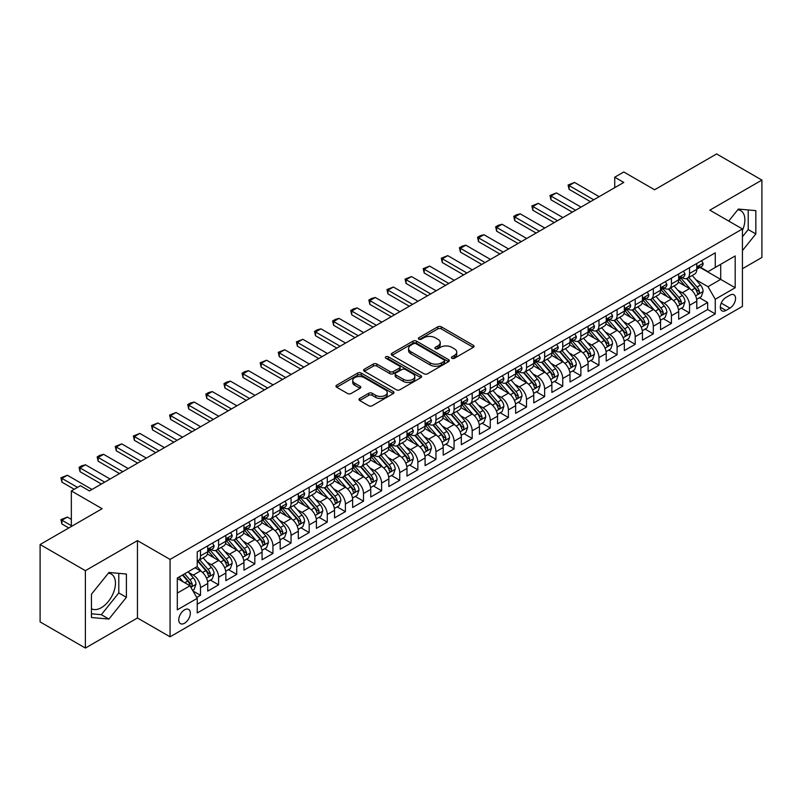 <?xml version="1.0" encoding="UTF-8"?>
<svg xmlns="http://www.w3.org/2000/svg" width="802" height="802" viewBox="0 0 802 802"><rect width="100%" height="100%" fill="white"/><g stroke="black" fill="none" stroke-linecap="round" stroke-linejoin="round"><path stroke-width="1.2" d="M451.947 358.263A1.764 1.013 0 0 0 454.433 358.263L473.33 347.356A2.516 1.454 0 0 0 474.062 346.324A2.516 1.454 0 0 0 473.33 345.301L441.321 326.825A2.516 1.454 0 0 0 437.772 326.825L418.875 337.732A1.764 1.013 0 0 0 418.363 338.444A1.764 1.013 0 0 0 418.875 339.166A1.764 1.013 0 0 0 421.371 339.166L423.817 337.752A8.05 4.642 0 0 1 435.195 337.752L437.862 339.296A8.05 4.642 0 0 1 440.218 342.584A8.05 4.642 0 0 1 437.862 345.862L435.416 347.276A1.764 1.013 0 0 0 434.895 347.998A1.764 1.013 0 0 0 435.416 348.71A1.764 1.013 0 0 0 437.902 348.71L440.348 347.306A8.05 4.642 0 0 1 451.726 347.306L454.393 348.84A8.05 4.642 0 0 1 456.749 352.128A8.05 4.642 0 0 1 454.393 355.406L451.947 356.82A1.764 1.013 0 0 0 451.436 357.542A1.764 1.013 0 0 0 451.947 358.263L451.947 356.82M91.448 608.748A19.98 11.539 120 0 0 101.323 607.695A19.98 11.539 120 0 0 114.375 590.082A19.98 11.539 120 0 0 111.308 574.072A19.98 11.539 120 0 0 108.36 573.169M184.55 623.224A8.2 4.732 120 0 0 189.904 615.996A8.2 4.732 120 0 0 188.65 609.43A8.2 4.732 120 0 0 184.55 609.831A8.2 4.732 120 0 0 179.197 617.059A8.2 4.732 120 0 0 180.45 623.625A8.2 4.732 120 0 0 184.55 623.224M737.79 209.773A19.98 11.539 -60 0 1 740.737 210.675A19.98 11.539 -60 0 1 742.431 230.415M359.717 398.474A2.516 1.454 0 0 0 358.985 399.496A2.516 1.454 0 0 0 359.717 400.519L368.699 405.712A2.516 1.454 0 0 0 372.258 405.712L393.231 393.592A2.516 1.454 0 0 0 393.972 392.569A2.516 1.454 0 0 0 393.231 391.546L361.231 373.07A2.516 1.454 0 0 0 357.672 373.07L336.7 385.181A2.516 1.454 0 0 0 335.958 386.203A2.516 1.454 0 0 0 336.7 387.236L347.537 393.491A2.516 1.454 0 0 0 351.096 393.491L360.078 388.308A2.516 1.454 0 0 0 360.81 387.286A2.516 1.454 0 0 0 360.078 386.253L354.695 383.155A6.727 3.88 0 0 1 352.73 380.409A6.727 3.88 0 0 1 356.88 376.82A6.727 3.88 0 0 1 364.208 377.662L385.281 389.822A6.727 3.88 0 0 1 387.246 392.569A6.727 3.88 0 0 1 383.095 396.158A6.727 3.88 0 0 1 375.767 395.316L372.258 393.291A2.516 1.454 0 0 0 368.699 393.291L359.717 398.474L359.717 400.519M742.431 268.71L761.9 257.472L761.9 180.089L716.617 153.944L654.582 189.763L623.786 171.979L614.733 177.212L623.786 182.435L89.453 490.934L80.4 485.701L71.348 490.934L71.348 526.493M85.383 570.673L85.383 648.056L137.453 617.991L137.453 540.608L85.383 570.673L40.1 544.528L102.135 508.709L71.348 490.934M137.453 540.608L170.064 559.425L742.431 228.971L742.431 306.364L170.064 636.818L170.064 559.425M761.9 180.089L709.83 210.154L742.431 228.971M423.987 373.782A2.516 1.454 0 0 0 427.546 373.782L448.529 361.672A2.516 1.454 0 0 0 449.26 360.649A2.516 1.454 0 0 0 448.529 359.617L416.519 341.141A2.516 1.454 0 0 0 412.97 341.141L391.988 353.251A2.516 1.454 0 0 0 391.256 354.283A2.516 1.454 0 0 0 391.988 355.306L423.987 373.782M386.554 358.644A1.764 1.013 0 0 1 388.348 358.885L388.348 356.8L420.88 375.577A2.516 1.454 0 0 1 421.611 376.609A2.516 1.454 0 0 1 420.88 377.632L399.897 389.742A2.516 1.454 0 0 1 396.348 389.742L364.339 371.266L373.321 366.123L373.321 364.038L364.339 369.221A2.516 1.454 0 0 0 363.607 370.243A2.516 1.454 0 0 0 364.339 371.266L364.339 369.221M373.321 366.123A2.516 1.454 0 0 1 376.88 366.123L376.88 364.038A2.516 1.454 0 0 0 373.321 364.038M376.88 364.038L389.852 371.526A2.516 1.454 0 0 0 393.411 371.526L399.366 368.088A2.516 1.454 0 0 0 400.108 367.065A2.516 1.454 0 0 0 399.366 366.033L385.852 358.233A1.764 1.013 0 0 1 385.341 357.512A1.764 1.013 0 0 1 386.424 356.579A1.764 1.013 0 0 1 388.348 356.8M85.383 648.056L40.1 621.911L40.1 544.528M196.731 597.47L200.49 595.295L192.971 590.964M188.701 572.488L193.242 575.114A10.246 5.915 60 0 1 200.49 587.666L207.738 583.485L207.738 591.114L218.605 584.838L210.365 580.087M206.806 562.032L211.357 564.658A10.246 5.915 60 0 1 218.605 577.209L225.843 573.029L225.843 580.658L236.72 574.382L228.47 569.631M224.921 551.576L229.472 554.202A10.246 5.915 60 0 1 236.72 566.753L243.958 562.563L243.958 570.202L254.825 563.926L246.585 559.164M243.036 541.119L247.587 543.746A10.246 5.915 60 0 1 254.825 556.297L262.074 552.107L262.074 559.746L272.941 553.47L264.7 548.708M261.151 530.663L265.693 533.29A10.246 5.915 60 0 1 272.941 545.831L280.189 541.651L280.189 549.29L291.056 543.014L282.815 538.252M279.266 520.207L283.808 522.834A10.246 5.915 60 0 1 291.056 535.375L298.304 531.195L298.304 538.834L309.171 532.558L300.93 527.796M297.372 509.741L301.923 512.368A10.246 5.915 60 0 1 309.171 524.919L316.409 520.739L316.409 528.368L327.276 522.102L319.036 517.34M315.487 499.285L320.038 501.912A10.246 5.915 60 0 1 327.276 514.463L334.524 510.283L334.524 517.912L345.391 511.636L337.151 506.884M333.602 488.829L338.143 491.456A10.246 5.915 60 0 1 345.391 504.007L352.639 499.826L352.639 507.455L363.507 501.18L355.266 496.428M351.717 478.373L356.258 481A10.246 5.915 60 0 1 363.507 493.551L370.755 489.36L370.755 496.999L381.622 490.724L373.381 485.962M369.822 467.917L374.374 470.543A10.246 5.915 60 0 1 381.622 483.095L388.86 478.904L388.86 486.543L399.737 480.268L391.486 475.506M387.937 457.461L392.489 460.087A10.246 5.915 60 0 1 399.737 472.629L406.975 468.448L406.975 476.087L417.842 469.812L409.601 465.05M406.053 447.005L410.604 449.631A10.246 5.915 60 0 1 417.842 462.173L425.09 457.992L425.09 465.631L435.957 459.356L427.717 454.594M424.168 436.549L428.709 439.165A10.246 5.915 60 0 1 435.957 451.716L443.205 447.536L443.205 455.165L454.072 448.899L445.832 444.138M442.283 426.083L446.824 428.709A10.246 5.915 60 0 1 454.072 441.26L461.32 437.08L461.32 444.709L472.188 438.433L463.947 433.681M460.388 415.626L464.939 418.253A10.246 5.915 60 0 1 472.188 430.804L479.426 426.624L479.426 434.253L490.293 427.977L482.052 423.225M478.503 405.17L483.055 407.797A10.246 5.915 60 0 1 490.293 420.348L497.541 416.168L497.541 423.797L508.408 417.521L500.167 412.769M496.618 394.714L501.16 397.341A10.246 5.915 60 0 1 508.408 409.892L515.656 405.702L515.656 413.341L526.523 407.065L518.282 402.303M514.734 384.258L519.275 386.885A10.246 5.915 60 0 1 526.523 399.436L533.771 395.246L533.771 402.885L544.638 396.609L536.398 391.847M532.839 373.802L537.39 376.429A10.246 5.915 60 0 1 544.638 388.97L551.876 384.79L551.876 392.429L562.753 386.153L554.503 381.391M550.954 363.346L555.505 365.973A10.246 5.915 60 0 1 562.753 378.514L569.991 374.333L569.991 381.973L580.859 375.697L572.618 370.935M569.069 352.88L573.62 355.507A10.246 5.915 60 0 1 580.859 368.058L588.107 363.877L588.107 371.506L598.974 365.241L590.733 360.479M587.184 342.424L591.726 345.05A10.246 5.915 60 0 1 598.974 357.602L606.222 353.421L606.222 361.05L617.089 354.775L608.848 350.023M605.289 331.968L609.841 334.594A10.246 5.915 60 0 1 617.089 347.146L624.337 342.965L624.337 350.594L635.204 344.319L626.963 339.567M623.405 321.512L627.956 324.138A10.246 5.915 60 0 1 635.204 336.69L642.442 332.509L642.442 340.138L653.309 333.863L645.069 329.101M641.52 311.056L646.071 313.682A10.246 5.915 60 0 1 653.309 326.234L660.557 322.043L660.557 329.682L671.424 323.406L663.184 318.645M659.635 300.6L664.176 303.226A10.246 5.915 60 0 1 671.424 315.767L678.672 311.587L678.672 319.226L689.54 312.95L689.54 305.311A10.246 5.915 -120 0 0 682.291 292.77L677.75 290.144M681.299 308.189L689.54 312.95M207.738 583.485A10.246 5.915 -120 0 0 200.49 570.934L195.056 567.796M225.843 573.029A10.246 5.915 -120 0 0 218.605 560.478L207.397 554.012M243.958 562.563A10.246 5.915 -120 0 0 236.72 550.022L225.512 543.556M262.074 552.107A10.246 5.915 -120 0 0 254.825 539.566L243.628 533.089M280.189 541.651A10.246 5.915 -120 0 0 272.941 529.099L261.743 522.633M298.304 531.195A10.246 5.915 -120 0 0 291.056 518.643L279.858 512.177M316.409 520.739A10.246 5.915 -120 0 0 309.171 508.187L297.963 501.721M334.524 510.283A10.246 5.915 -120 0 0 327.276 497.731L316.078 491.265M352.639 499.826A10.246 5.915 -120 0 0 345.391 487.275L334.193 480.809M370.755 489.36A10.246 5.915 -120 0 0 363.507 476.819L352.309 470.353M388.86 478.904A10.246 5.915 -120 0 0 381.622 466.363L370.414 459.887M406.975 468.448A10.246 5.915 -120 0 0 399.737 455.897L388.529 449.431M425.09 457.992A10.246 5.915 -120 0 0 417.842 445.441L406.644 438.975M443.205 447.536A10.246 5.915 -120 0 0 435.957 434.985L424.759 428.519M461.32 437.08A10.246 5.915 -120 0 0 454.072 424.529L442.864 418.063M479.426 426.624A10.246 5.915 -120 0 0 472.188 414.073L460.98 407.606M497.541 416.168A10.246 5.915 -120 0 0 490.293 403.617L479.095 397.15M515.656 405.702A10.246 5.915 -120 0 0 508.408 393.16L497.21 386.694M533.771 395.246A10.246 5.915 -120 0 0 526.523 382.704L515.325 376.228M551.876 384.79A10.246 5.915 -120 0 0 544.638 372.238L533.43 365.772M569.991 374.333A10.246 5.915 -120 0 0 562.753 361.782L551.545 355.316M588.107 363.877A10.246 5.915 -120 0 0 580.859 351.326L569.661 344.86M606.222 353.421A10.246 5.915 -120 0 0 598.974 340.87L587.776 334.404M624.337 342.965A10.246 5.915 -120 0 0 617.089 330.414L605.881 323.948M642.442 332.509A10.246 5.915 -120 0 0 635.204 319.958L623.996 313.492M660.557 322.043A10.246 5.915 -120 0 0 653.309 309.502L642.111 303.036M678.672 311.587A10.246 5.915 -120 0 0 671.424 299.036L660.226 292.57M729.93 295.176L725.95 297.472A7.94 4.581 120 0 0 720.757 304.469A7.94 4.581 120 0 0 721.98 310.835A7.94 4.581 120 0 0 725.95 310.444L729.93 308.138A7.94 4.581 120 0 0 735.123 301.141A7.94 4.581 120 0 0 733.9 294.775A7.94 4.581 120 0 0 729.93 295.176M177.302 593.099L189.984 585.781L197.232 598.332L197.232 612.969L715.264 313.893L715.264 299.246L708.016 286.705L695.855 279.687M197.232 598.332L177.302 609.831L177.302 578.042L197.232 566.543L197.232 551.896L715.264 252.82L715.264 267.457L735.183 255.958L735.183 287.748L715.264 299.246M211.267 549.54L211.357 549.601A10.246 5.915 60 0 0 216.48 550.112L223.728 545.921A10.246 5.915 -120 0 0 225.843 541.23L225.843 535.375M229.372 539.084L229.472 539.144A10.246 5.915 60 0 0 234.595 539.646L241.843 535.465A10.246 5.915 -120 0 0 243.958 530.774L243.958 524.919M247.487 528.628L247.587 528.688A10.246 5.915 60 0 0 252.71 529.19L259.948 525.009A10.246 5.915 -120 0 0 262.074 520.318L262.074 514.463M265.602 518.172L265.693 518.232A10.246 5.915 60 0 0 270.815 518.734L278.063 514.553A10.246 5.915 -120 0 0 280.189 509.861L280.189 504.007M283.718 507.716L283.808 507.766A10.246 5.915 60 0 0 288.931 508.278L296.179 504.097A10.246 5.915 -120 0 0 298.304 499.405L298.304 493.551M301.823 497.26L301.923 497.31A10.246 5.915 60 0 0 307.046 497.821L314.294 493.641A10.246 5.915 -120 0 0 316.409 488.949L316.409 483.095M319.938 486.804L320.038 486.854A10.246 5.915 60 0 0 325.161 487.365L332.399 483.175A10.246 5.915 -120 0 0 334.524 478.493L334.524 472.629M338.053 476.348L338.143 476.398A10.246 5.915 60 0 0 343.276 476.909L350.514 472.719A10.246 5.915 -120 0 0 352.639 468.027L352.639 462.173M356.168 465.882L356.258 465.942A10.246 5.915 60 0 0 361.381 466.443L368.629 462.263A10.246 5.915 -120 0 0 370.755 457.571L370.755 451.716M374.283 455.426L374.374 455.486A10.246 5.915 60 0 0 379.496 455.987L386.744 451.807A10.246 5.915 -120 0 0 388.86 447.115L388.86 441.26M392.389 444.97L392.489 445.03A10.246 5.915 60 0 0 397.612 445.531L404.86 441.351A10.246 5.915 -120 0 0 406.975 436.659L406.975 430.804M410.504 434.514L410.604 434.564A10.246 5.915 60 0 0 415.727 435.075L422.965 430.895A10.246 5.915 -120 0 0 425.09 426.203L425.09 420.348M428.619 424.058L428.709 424.108A10.246 5.915 60 0 0 433.832 424.619L441.08 420.438A10.246 5.915 -120 0 0 443.205 415.747L443.205 409.892M446.734 413.601L446.824 413.652A10.246 5.915 60 0 0 451.947 414.163L459.195 409.982A10.246 5.915 -120 0 0 461.32 405.291L461.32 399.426M464.839 403.145L464.939 403.195A10.246 5.915 60 0 0 470.062 403.707L477.31 399.516A10.246 5.915 -120 0 0 479.426 394.835L479.426 388.97M482.954 392.679L483.055 392.739A10.246 5.915 60 0 0 488.177 393.251L495.415 389.06A10.246 5.915 -120 0 0 497.541 384.369L497.541 378.514M501.07 382.223L501.16 382.283A10.246 5.915 60 0 0 506.283 382.785L513.531 378.604A10.246 5.915 -120 0 0 515.656 373.912L515.656 368.058M519.185 371.767L519.275 371.827A10.246 5.915 60 0 0 524.398 372.328L531.646 368.148A10.246 5.915 -120 0 0 533.771 363.456L533.771 357.602M537.3 361.311L537.39 361.371A10.246 5.915 60 0 0 542.513 361.872L549.761 357.692A10.246 5.915 -120 0 0 551.876 353L551.876 347.146M555.405 350.855L555.505 350.905A10.246 5.915 60 0 0 560.628 351.416L567.876 347.236A10.246 5.915 -120 0 0 569.991 342.544L569.991 336.69M573.52 340.399L573.62 340.449A10.246 5.915 60 0 0 578.743 340.96L585.981 336.78A10.246 5.915 -120 0 0 588.107 332.088L588.107 326.234M591.635 329.943L591.726 329.993A10.246 5.915 60 0 0 596.848 330.504L604.096 326.314A10.246 5.915 -120 0 0 606.222 321.632L606.222 315.767M609.751 319.487L609.841 319.537A10.246 5.915 60 0 0 614.964 320.048L622.212 315.858A10.246 5.915 -120 0 0 624.337 311.166L624.337 305.311M627.856 309.021L627.956 309.081A10.246 5.915 60 0 0 633.079 309.582L640.327 305.402A10.246 5.915 -120 0 0 642.442 300.71L642.442 294.855M645.971 298.565L646.071 298.625A10.246 5.915 60 0 0 651.194 299.126L658.432 294.946A10.246 5.915 -120 0 0 660.557 290.254L660.557 284.399M664.086 288.108L664.176 288.169A10.246 5.915 60 0 0 669.299 288.67L676.547 284.489A10.246 5.915 -120 0 0 678.672 279.798L678.672 273.943M197.232 604.187L707.655 309.502L707.655 302.494L696.788 308.77L696.788 301.131A10.246 5.915 -120 0 0 689.54 288.58L678.342 282.114M682.201 277.652L682.291 277.703A10.246 5.915 -120 0 0 687.414 278.214A10.246 5.915 -120 0 0 689.54 273.522L689.54 267.667M687.414 278.214L694.662 274.033A10.246 5.915 -120 0 0 696.788 269.342L696.788 263.487M200.49 550.022L200.49 555.876A10.246 5.915 60 0 1 198.365 560.568A10.246 5.915 60 0 1 197.232 560.979M198.365 560.568L205.613 556.377A10.246 5.915 -120 0 0 207.738 551.696L207.738 545.831M218.605 539.556L218.605 545.42A10.246 5.915 60 0 1 216.48 550.112M236.72 529.099L236.72 534.964A10.246 5.915 60 0 1 234.595 539.646M254.825 518.643L254.825 524.498A10.246 5.915 60 0 1 252.71 529.19M272.941 508.187L272.941 514.042A10.246 5.915 60 0 1 270.815 518.734M291.056 497.731L291.056 503.586A10.246 5.915 60 0 1 288.931 508.278M309.171 487.275L309.171 493.13A10.246 5.915 60 0 1 307.046 497.821M327.276 476.819L327.276 482.674A10.246 5.915 60 0 1 325.161 487.365M345.391 466.363L345.391 472.218A10.246 5.915 60 0 1 343.276 476.909M363.507 455.897L363.507 461.762A10.246 5.915 60 0 1 361.381 466.443M381.622 445.441L381.622 451.295A10.246 5.915 60 0 1 379.496 455.987M399.737 434.985L399.737 440.839A10.246 5.915 60 0 1 397.612 445.531M417.842 424.529L417.842 430.383A10.246 5.915 60 0 1 415.727 435.075M435.957 414.073L435.957 419.927A10.246 5.915 60 0 1 433.832 424.619M454.072 403.617L454.072 409.471A10.246 5.915 60 0 1 451.947 414.163M472.188 393.16L472.188 399.015A10.246 5.915 60 0 1 470.062 403.707M490.293 382.694L490.293 388.559A10.246 5.915 60 0 1 488.177 393.251M508.408 372.238L508.408 378.103A10.246 5.915 60 0 1 506.283 382.785M526.523 361.782L526.523 367.637A10.246 5.915 60 0 1 524.398 372.328M544.638 351.326L544.638 357.181A10.246 5.915 60 0 1 542.513 361.872M562.753 340.87L562.753 346.725A10.246 5.915 60 0 1 560.628 351.416M580.859 330.414L580.859 336.269A10.246 5.915 60 0 1 578.743 340.96M598.974 319.958L598.974 325.812A10.246 5.915 60 0 1 596.848 330.504M617.089 309.502L617.089 315.356A10.246 5.915 60 0 1 614.964 320.048M635.204 299.036L635.204 304.9A10.246 5.915 60 0 1 633.079 309.582M653.309 288.58L653.309 294.434A10.246 5.915 60 0 1 651.194 299.126M671.424 278.124L671.424 283.978A10.246 5.915 60 0 1 669.299 288.67M671.424 315.767L671.424 323.406M653.309 326.234L653.309 333.863M635.204 336.69L635.204 344.319M617.089 347.146L617.089 354.775M598.974 357.602L598.974 365.241M580.859 368.058L580.859 375.697M562.753 378.514L562.753 386.153M544.638 388.97L544.638 396.609M526.523 399.436L526.523 407.065M508.408 409.892L508.408 417.521M490.293 420.348L490.293 427.977M472.188 430.804L472.188 438.433M454.072 441.26L454.072 448.899M435.957 451.716L435.957 459.356M417.842 462.173L417.842 469.812M399.737 472.629L399.737 480.268M381.622 483.095L381.622 490.724M363.507 493.551L363.507 501.18M345.391 504.007L345.391 511.636M327.276 514.463L327.276 522.102M309.171 524.919L309.171 532.558M291.056 535.375L291.056 543.014M272.941 545.831L272.941 553.47M254.825 556.297L254.825 563.926M236.72 566.753L236.72 574.382M218.605 577.209L218.605 584.838M200.49 587.666L200.49 595.295M189.984 585.781L177.302 578.463M708.016 286.705L720.697 279.377L720.697 264.319L735.183 255.958M699.946 267.407L735.183 287.748M700.316 267.196L708.016 271.637L715.264 267.457M137.453 617.991L170.064 636.818M614.733 177.212L614.733 187.668M699.414 297.732L707.655 302.494M707.655 309.502L715.264 313.893M742.431 250.605L755.835 233.933L755.835 210.635L738.351 209.071L728.717 221.061M91.448 617.51L108.932 619.074L126.405 597.33L126.405 574.021L108.932 572.468L91.448 594.212L91.448 617.51M742.431 236.75L748.226 229.542L748.226 209.954M748.226 229.542L755.835 233.933M91.448 613.801L101.323 614.683L118.796 592.939L118.796 573.35M118.796 592.939L126.405 597.33M101.323 614.683L108.932 619.074M452.649 358.504L454.393 357.502A8.05 4.642 0 0 0 456.749 354.213L456.749 352.128M440.218 342.584L440.218 344.67A8.05 4.642 0 0 1 437.862 347.958L436.118 348.96M473.29 347.376L441.321 328.91A2.516 1.454 0 0 0 437.772 328.91L419.586 339.416M448.488 361.692L416.519 343.236A2.516 1.454 0 0 0 412.97 343.236L392.018 355.326M444.077 361.361A1.764 1.013 0 0 0 444.599 360.649A1.764 1.013 0 0 0 444.077 359.928L415.987 343.707A1.764 1.013 0 0 0 413.501 343.707L410.925 345.201A8.05 4.642 0 0 0 408.569 348.479A8.05 4.642 0 0 0 410.925 351.767L430.123 362.855A8.05 4.642 0 0 0 441.501 362.855L444.077 361.361L444.077 363.456A1.764 1.013 0 0 0 444.599 362.735L444.599 360.649M408.569 348.479L408.569 350.574A8.05 4.642 0 0 0 410.925 353.862L410.925 351.767M444.077 363.456L441.501 364.94A8.05 4.642 0 0 1 430.123 364.94L410.925 353.862M376.88 366.123L389.852 373.622A2.516 1.454 0 0 0 393.411 373.622L399.366 370.183A2.516 1.454 0 0 0 400.108 369.151L400.108 367.065M388.348 358.885L420.849 377.652M403.326 379.306A6.727 3.88 0 0 0 410.654 380.148A6.727 3.88 0 0 0 414.804 376.559A6.727 3.88 0 0 0 412.829 373.812L405.411 369.522A2.516 1.454 0 0 0 401.852 369.522L395.897 372.96A2.516 1.454 0 0 0 395.165 373.993A2.516 1.454 0 0 0 395.897 375.015L403.326 379.306L403.326 381.391A6.727 3.88 0 0 0 410.654 382.233A6.727 3.88 0 0 0 414.804 378.644L414.804 376.559M395.165 373.993L395.165 376.078A2.516 1.454 0 0 0 395.897 377.11L395.897 375.015M403.326 381.391L395.897 377.11M387.246 392.569L387.246 394.664A6.727 3.88 0 0 1 383.095 398.243A6.727 3.88 0 0 1 375.767 397.401L372.258 395.376A2.516 1.454 0 0 0 368.699 395.376L359.757 400.539M352.73 380.409L352.73 382.494A6.727 3.88 0 0 0 354.695 385.241L354.695 383.155M360.038 388.328L354.695 385.241M393.201 393.612L361.231 375.156A2.516 1.454 0 0 0 357.672 375.156L336.73 387.246M696.627 299.336L701.309 296.64L703.123 291.407A6.787 3.92 -120 0 0 700.477 285.031L692.206 275.447M690.542 289.241L681.088 278.294M685.159 286.053L679.675 279.697A16.271 9.393 -120 0 0 679.174 279.136M686.492 278.585L694.863 288.279A6.787 3.92 60 0 1 697.289 292.951C698.301 294.314 699.033 293.893 699.454 291.697A6.787 3.92 -120 0 0 697.038 287.016L688.758 277.442M686.983 278.424L695.976 288.84A3.459 1.995 60 0 1 696.848 290.194L699.454 291.697M697.289 292.951L697.78 293.753M701.58 260.71L703.123 263.377A6.787 3.92 60 0 1 701.72 266.384L698.271 268.369A6.787 3.92 -120 0 0 699.454 266.805L699.314 266.204M697.008 268.69L697.038 268.69A6.787 3.92 -120 0 0 698.271 268.369M698.582 266.304L699.454 266.805C699.033 265.783 698.311 266.204 697.289 268.058A6.787 3.92 60 0 1 696.788 269.031M593.721 199.798L569.089 185.573L569.089 189.342L568.097 185.001L574.523 182.445L599.154 196.66M590.462 201.683L569.089 189.342M574.523 182.445L569.089 185.573L568.097 185.001M678.522 309.793L683.204 307.096L685.008 301.863A6.787 3.92 -120 0 0 682.362 295.487L674.091 285.913M672.437 299.707L662.973 288.75M667.053 296.509L661.56 290.154A16.271 9.393 -120 0 0 661.059 289.592M668.377 289.041L676.748 298.735A6.787 3.92 60 0 1 679.174 303.407C680.196 304.77 680.918 304.359 681.349 302.153A6.787 3.92 -120 0 0 678.923 297.482L670.652 287.898M668.878 288.88L677.87 299.296A3.459 1.995 60 0 1 678.743 300.65L681.349 302.153M679.174 303.407L679.665 304.209M660.407 320.249L665.089 317.552L666.893 312.319A6.787 3.92 -120 0 0 664.256 305.943L655.976 296.369M654.322 310.163L644.858 299.206M648.938 306.976L643.445 300.62A16.271 9.393 -120 0 0 642.943 300.048M650.272 299.497L658.642 309.191A6.787 3.92 60 0 1 661.059 313.863C662.081 315.226 662.803 314.815 663.234 312.61A6.787 3.92 -120 0 0 660.808 307.938L652.537 298.354M650.763 299.336L659.755 309.752A3.459 1.995 60 0 1 660.627 311.106L663.234 312.61M661.059 313.863L661.55 314.675M642.292 330.715L646.973 328.008L648.788 322.775A6.787 3.92 -120 0 0 646.141 316.409L637.861 306.825M636.207 320.62L626.753 309.662M630.823 317.432L625.339 311.076A16.271 9.393 -120 0 0 624.828 310.504M632.156 309.953L640.527 319.647A6.787 3.92 60 0 1 642.943 324.319C643.966 325.692 644.688 325.271 645.119 323.066A6.787 3.92 -120 0 0 642.703 318.394L634.422 308.81M632.648 309.793L641.64 320.209A3.459 1.995 60 0 1 642.512 321.562L645.119 323.066M642.943 324.319L643.445 325.131M624.177 341.171L628.858 338.464L630.673 333.231A6.787 3.92 -120 0 0 628.026 326.865L619.756 317.281M618.091 331.076L608.638 320.128M612.708 327.888L607.224 321.532A16.271 9.393 -120 0 0 606.713 320.96M614.041 320.409L622.412 330.103A6.787 3.92 60 0 1 624.828 334.785C625.851 336.148 626.583 335.727 627.004 333.522A6.787 3.92 -120 0 0 624.588 328.85L616.307 319.266M614.532 320.259L623.525 330.665A3.459 1.995 60 0 1 624.397 332.018L627.004 333.522M624.828 334.785L625.329 335.587M683.474 271.166L685.008 273.833A6.787 3.92 60 0 1 683.605 276.84L680.166 278.825A6.787 3.92 -120 0 0 681.349 277.261L681.199 276.66M678.893 279.146L678.923 279.146A6.787 3.92 -120 0 0 680.166 278.825M680.467 276.76L681.349 277.261C680.918 276.239 680.196 276.66 679.174 278.515A6.787 3.92 60 0 1 678.672 279.487M575.605 210.254L550.974 196.039L550.974 199.798L549.982 195.457L556.408 192.901L581.039 207.116M572.347 212.139L550.974 199.798M556.408 192.901L550.974 196.039L549.982 195.457M665.359 281.632L666.893 284.299A6.787 3.92 60 0 1 665.49 287.296L662.051 289.281A6.787 3.92 -120 0 0 663.234 287.717L663.094 287.116M660.788 289.602L660.808 289.602A6.787 3.92 -120 0 0 662.051 289.281M662.352 287.216L663.234 287.717C662.803 286.695 662.081 287.116 661.059 288.981A6.787 3.92 60 0 1 660.557 289.943M557.5 220.71L532.859 206.495L532.859 210.254L531.866 205.913L538.292 203.357L562.934 217.573M554.232 222.595L532.859 210.254M538.292 203.357L532.859 206.495L531.866 205.913M647.244 292.088L648.788 294.755A6.787 3.92 60 0 1 647.374 297.753L643.936 299.737A6.787 3.92 -120 0 0 645.119 298.184L644.978 297.572M642.673 300.058L642.703 300.058A6.787 3.92 -120 0 0 643.936 299.737M644.247 297.672L645.119 298.184C644.688 297.161 643.966 297.572 642.943 299.437A6.787 3.92 60 0 1 642.442 300.399M539.385 231.166L514.754 216.951L514.754 220.71L513.751 216.37L516.468 214.806L520.187 213.813L544.819 228.039M536.127 233.051L514.754 220.71M520.187 213.813L514.754 216.951L513.751 216.37M629.129 302.544L630.673 305.211A6.787 3.92 60 0 1 629.269 308.209L625.821 310.204A6.787 3.92 -120 0 0 627.004 308.64L626.863 308.038M624.558 310.514L624.588 310.514A6.787 3.92 -120 0 0 625.821 310.204M626.131 308.128L627.004 308.64C626.583 307.617 625.851 308.028 624.828 309.893A6.787 3.92 60 0 1 624.337 310.855M521.27 241.633L496.638 227.407L496.638 231.176L495.636 226.836L498.353 225.262L502.072 224.269L526.703 238.495M518.012 243.507L496.638 231.176M502.072 224.269L496.638 227.407L495.636 226.836M606.071 351.627L610.743 348.92L612.558 343.697A6.787 3.92 -120 0 0 609.911 337.321L601.64 327.737M599.976 341.532L590.523 330.584M594.603 338.344L589.109 331.988A16.271 9.393 -120 0 0 588.608 331.427M595.926 330.865L604.297 340.559A6.787 3.92 60 0 1 606.723 345.241C607.736 346.604 608.467 346.183 608.898 343.978A6.787 3.92 -120 0 0 606.472 339.306L598.202 329.722M596.417 330.715L605.42 341.121A3.459 1.995 60 0 1 606.292 342.474L608.898 343.978M606.723 345.241L607.214 346.043M611.024 313.001L612.558 315.667A6.787 3.92 60 0 1 611.154 318.675L607.716 320.66A6.787 3.92 -120 0 0 608.898 319.096L608.748 318.494M606.442 320.97L606.472 320.97A6.787 3.92 -120 0 0 607.716 320.66M608.016 318.584L608.898 319.096C608.467 318.073 607.746 318.494 606.723 320.349A6.787 3.92 60 0 1 606.222 321.311M503.155 252.089L478.523 237.863L478.523 241.633L477.531 237.292L480.248 235.718L483.957 234.725L508.588 248.951M499.897 253.973L478.523 241.633M483.957 234.725L478.523 237.863L477.531 237.292M587.956 362.083L592.638 359.376L594.442 354.153A6.787 3.92 -120 0 0 591.806 347.777L583.525 338.193M581.871 351.988L572.407 341.04M576.488 348.8L570.994 342.444A16.271 9.393 -120 0 0 570.493 341.883M577.821 341.331L586.192 351.015A6.787 3.92 60 0 1 588.608 355.697C589.63 357.06 590.352 356.639 590.783 354.444A6.787 3.92 -120 0 0 588.357 349.762L580.087 340.178M578.312 341.171L587.305 351.587A3.459 1.995 60 0 1 588.177 352.94L590.783 354.444M588.608 355.697L589.099 356.499M592.909 323.457L594.442 326.123A6.787 3.92 60 0 1 593.039 329.131L589.6 331.116A6.787 3.92 -120 0 0 590.783 329.552L590.633 328.95M588.337 331.437L588.357 331.437A6.787 3.92 -120 0 0 589.6 331.116M589.901 329.041L590.783 329.552C590.352 328.529 589.63 328.95 588.608 330.805A6.787 3.92 60 0 1 588.107 331.767M485.04 262.545L460.408 248.319L460.408 252.089L459.416 247.748L462.132 246.174L465.842 245.181L490.473 259.407M481.781 264.429L460.408 252.089M465.842 245.181L460.408 248.319L459.416 247.748M569.841 372.539L574.523 369.832L576.337 364.609A6.787 3.92 -120 0 0 573.691 358.233L565.41 348.649M563.756 362.444L554.292 351.497M558.372 359.256L552.879 352.9A16.271 9.393 -120 0 0 552.377 352.339M559.706 351.787L568.077 361.471A6.787 3.92 60 0 1 570.493 366.153C571.515 367.517 572.237 367.095 572.668 364.9A6.787 3.92 -120 0 0 570.252 360.218L561.971 350.644M560.197 351.627L569.189 362.043A3.459 1.995 60 0 1 570.062 363.396L572.668 364.9M570.493 366.153L570.984 366.955M574.793 333.913L576.337 336.579A6.787 3.92 60 0 1 574.924 339.587L571.485 341.572A6.787 3.92 -120 0 0 572.668 340.008L572.528 339.406M570.222 341.893L570.252 341.893A6.787 3.92 -120 0 0 571.485 341.572M571.796 339.507L572.668 340.008C572.237 338.985 571.515 339.406 570.493 341.261A6.787 3.92 60 0 1 569.991 342.233M466.934 273.001L442.293 258.775L442.293 262.545L441.3 258.204L447.727 255.637L472.368 269.863M463.666 274.885L442.293 262.545M447.727 255.637L442.293 258.775L441.3 258.204M551.726 382.995L556.408 380.298L558.222 375.065A6.787 3.92 -120 0 0 555.575 368.689L547.305 359.106M545.641 372.9L536.187 361.953M540.257 369.712L534.774 363.356A16.271 9.393 -120 0 0 534.262 362.795M541.591 362.243L549.961 371.938A6.787 3.92 60 0 1 552.377 376.609C553.4 377.973 554.122 377.552 554.553 375.356A6.787 3.92 -120 0 0 552.137 370.674L543.856 361.1M542.082 362.083L551.074 372.499A3.459 1.995 60 0 1 551.946 373.852L554.553 375.356M552.377 376.609L552.879 377.411M556.678 344.369L558.222 347.035A6.787 3.92 60 0 1 556.819 350.043L553.37 352.028A6.787 3.92 -120 0 0 554.553 350.464L554.413 349.862M552.107 352.349L552.137 352.349A6.787 3.92 -120 0 0 553.37 352.028M553.681 349.963L554.553 350.464C554.132 349.441 553.4 349.862 552.377 351.717A6.787 3.92 60 0 1 551.876 352.69M448.819 283.457L424.188 269.241L424.188 273.001L423.185 268.66L429.621 266.104L454.253 280.319M445.561 285.342L424.188 273.001M429.621 266.104L424.188 269.241L423.185 268.66M533.611 393.451L538.292 390.754L540.107 385.521A6.787 3.92 -120 0 0 537.46 379.145L529.19 369.572M527.526 383.366L518.072 372.409M522.142 380.178L516.658 373.822A16.271 9.393 -120 0 0 516.157 373.251M523.475 372.699L531.846 382.394A6.787 3.92 60 0 1 534.272 387.065C535.285 388.429 536.017 388.018 536.438 385.812A6.787 3.92 -120 0 0 534.022 381.14L525.741 371.557M523.967 372.539L532.969 382.955A3.459 1.995 60 0 1 533.831 384.308L536.438 385.812M534.272 387.065L534.764 387.867M538.563 354.835L540.107 357.502A6.787 3.92 60 0 1 538.703 360.499L535.265 362.484A6.787 3.92 -120 0 0 536.438 360.92L536.297 360.319M533.992 362.805L534.022 362.805A6.787 3.92 -120 0 0 535.265 362.484M535.566 360.419L536.438 360.92C536.017 359.897 535.295 360.319 534.272 362.173A6.787 3.92 60 0 1 533.771 363.146M430.704 293.913L406.073 279.697L406.073 283.457L405.08 279.116L411.506 276.56L436.138 290.775M427.446 295.798L406.073 283.457M411.506 276.56L406.073 279.697L405.08 279.116M515.506 403.907L520.187 401.211L521.992 395.977A6.787 3.92 -120 0 0 519.355 389.612L511.075 380.028M509.42 393.822L499.957 382.865M504.037 390.634L498.543 384.278A16.271 9.393 -120 0 0 498.042 383.707M505.36 383.155L513.731 392.85A6.787 3.92 60 0 1 516.157 397.521C517.18 398.885 517.902 398.474 518.333 396.268A6.787 3.92 -120 0 0 515.907 391.597L507.636 382.013M505.861 382.995L514.854 393.411A3.459 1.995 60 0 1 515.726 394.764L518.333 396.268M516.157 397.521L516.648 398.333M520.458 365.291L521.992 367.958A6.787 3.92 60 0 1 520.588 370.955L517.15 372.94A6.787 3.92 -120 0 0 518.333 371.376L518.182 370.775M515.876 373.261L515.907 373.261A6.787 3.92 -120 0 0 517.15 372.94M517.45 370.875L518.333 371.376C517.902 370.354 517.18 370.775 516.157 372.639A6.787 3.92 60 0 1 515.656 373.602M412.589 304.369L387.957 290.154L387.957 293.913L386.965 289.572L393.391 287.016L418.022 301.231M409.331 306.254L387.957 293.913M393.391 287.016L387.957 290.154L386.965 289.572M497.39 414.373L502.072 411.667L503.877 406.434A6.787 3.92 -120 0 0 501.24 400.068L492.959 390.484M491.305 404.278L481.842 393.321M485.922 401.09L480.428 394.734A16.271 9.393 -120 0 0 479.927 394.163M487.255 393.612L495.626 403.306A6.787 3.92 60 0 1 498.042 407.977C499.065 409.351 499.786 408.93 500.217 406.724A6.787 3.92 -120 0 0 497.791 402.053L489.521 392.469M487.746 393.451L496.739 403.867A3.459 1.995 60 0 1 497.611 405.221L500.217 406.724M498.042 407.977L498.533 408.789M502.343 375.747L503.877 378.414A6.787 3.92 60 0 1 502.473 381.411L499.034 383.406A6.787 3.92 -120 0 0 500.217 381.842L500.077 381.241M497.771 383.717L497.791 383.717A6.787 3.92 -120 0 0 499.034 383.406M499.335 381.331L500.217 381.842C499.786 380.82 499.065 381.231 498.042 383.095A6.787 3.92 60 0 1 497.541 384.058M394.484 314.835L369.842 300.61L369.842 304.369L368.85 300.038L371.567 298.464L375.276 297.472L399.917 311.697M391.216 316.71L369.842 304.369M375.276 297.472L369.842 300.61L368.85 300.038M479.275 424.829L483.957 422.123L485.771 416.9A6.787 3.92 -120 0 0 483.125 410.524L474.844 400.94M473.19 414.734L463.736 403.787M467.807 411.546L462.323 405.19A16.271 9.393 -120 0 0 461.812 404.619M469.14 404.068L477.511 413.762A6.787 3.92 60 0 1 479.927 418.443C480.949 419.807 481.671 419.386 482.102 417.18A6.787 3.92 -120 0 0 479.686 412.509L471.406 402.925M469.631 403.917L478.624 414.323A3.459 1.995 60 0 1 479.496 415.677L482.102 417.18M479.927 418.443L480.428 419.245M484.228 386.203L485.771 388.87A6.787 3.92 60 0 1 484.358 391.867L480.919 393.862A6.787 3.92 -120 0 0 482.102 392.298L481.962 391.697M479.656 394.173L479.686 394.173A6.787 3.92 -120 0 0 480.919 393.862M481.23 391.787L482.102 392.298C481.671 391.276 480.949 391.687 479.927 393.551A6.787 3.92 60 0 1 479.426 394.514M376.369 325.291L351.737 311.066L351.737 314.835L350.735 310.494L353.451 308.92L357.171 307.928L381.802 322.153M373.11 327.166L351.737 314.835M357.171 307.928L351.737 311.066L350.735 310.494M461.16 435.285L465.842 432.579L467.656 427.356A6.787 3.92 -120 0 0 465.01 420.98L456.739 411.396M455.075 425.19L445.621 414.243M449.691 422.002L444.208 415.647A16.271 9.393 -120 0 0 443.696 415.085M451.025 414.534L459.396 424.218A6.787 3.92 60 0 1 461.812 428.9C462.834 430.263 463.566 429.842 463.987 427.646A6.787 3.92 -120 0 0 461.571 422.965L453.29 413.381M451.516 414.373L460.508 424.789A3.459 1.995 60 0 1 461.381 426.133L463.987 427.646M461.812 428.9L462.313 429.702M443.055 445.742L447.727 443.035L449.541 437.812A6.787 3.92 -120 0 0 446.894 431.436L438.624 421.852M436.96 435.646L427.506 424.699M431.586 432.458L426.093 426.103A16.271 9.393 -120 0 0 425.591 425.541M432.91 424.99L441.28 434.674A6.787 3.92 60 0 1 443.707 439.356C444.719 440.719 445.451 440.298 445.882 438.103A6.787 3.92 -120 0 0 443.456 433.421L435.185 423.837M433.401 424.829L442.403 435.245A3.459 1.995 60 0 1 443.275 436.599L445.882 438.103M443.707 439.356L444.198 440.158M424.94 456.198L429.621 453.501L431.426 448.268A6.787 3.92 -120 0 0 428.789 441.892L420.509 432.308M418.855 446.102L409.391 435.155M413.471 442.915L407.977 436.559A16.271 9.393 -120 0 0 407.476 435.997M414.804 435.446L423.175 445.14A6.787 3.92 60 0 1 425.591 449.812C426.614 451.175 427.336 450.754 427.767 448.559A6.787 3.92 -120 0 0 425.341 443.877L417.07 434.303M415.296 435.285L424.288 445.701A3.459 1.995 60 0 1 425.16 447.055L427.767 448.559M425.591 449.812L426.083 450.614M406.825 466.654L411.506 463.957L413.321 458.724A6.787 3.92 -120 0 0 410.674 452.348L402.393 442.774M400.739 456.569L391.276 445.611M395.356 453.371L389.862 447.015A16.271 9.393 -120 0 0 389.361 446.453M396.689 445.902L405.06 455.596A6.787 3.92 60 0 1 407.476 460.268C408.499 461.631 409.22 461.22 409.652 459.015A6.787 3.92 -120 0 0 407.236 454.333L398.955 444.759M397.18 445.742L406.173 456.158A3.459 1.995 60 0 1 407.045 457.511L409.652 459.015M407.476 460.268L407.967 461.07M388.709 477.11L393.391 474.413L395.206 469.18A6.787 3.92 -120 0 0 392.559 462.804L384.288 453.23M382.624 467.025L373.171 456.067M377.241 463.837L371.757 457.481A16.271 9.393 -120 0 0 371.246 456.909M378.574 456.358L386.945 466.052A6.787 3.92 60 0 1 389.361 470.724C390.384 472.087 391.105 471.676 391.536 469.471A6.787 3.92 -120 0 0 389.12 464.799L380.84 455.215M379.065 456.198L388.058 466.614A3.459 1.995 60 0 1 388.93 467.967L391.536 469.471M389.361 470.724L389.862 471.536M370.594 487.576L375.276 484.869L377.09 479.636A6.787 3.92 -120 0 0 374.444 473.27L366.173 463.686M364.509 477.481L355.055 466.523M359.126 474.293L353.642 467.937A16.271 9.393 -120 0 0 353.141 467.365M360.459 466.814L368.83 476.508A6.787 3.92 60 0 1 371.256 481.18C372.268 482.553 373 482.132 373.421 479.927A6.787 3.92 -120 0 0 371.005 475.255L362.725 465.671M360.95 466.654L369.953 477.07A3.459 1.995 60 0 1 370.815 478.423L373.421 479.927M371.256 481.18L371.747 481.992M352.489 498.032L357.171 495.325L358.975 490.092A6.787 3.92 -120 0 0 356.339 483.726L348.058 474.142M346.404 487.937L336.94 476.989M341.02 484.749L335.527 478.393A16.271 9.393 -120 0 0 335.025 477.822M342.344 477.27L350.715 486.964A6.787 3.92 60 0 1 353.141 491.646C354.163 493.009 354.885 492.588 355.316 490.383A6.787 3.92 -120 0 0 352.89 485.711L344.619 476.127M342.845 477.12L351.837 487.526A3.459 1.995 60 0 1 352.71 488.879L355.316 490.383M353.141 491.646L353.632 492.448M334.374 508.488L339.056 505.781L340.86 500.558A6.787 3.92 -120 0 0 338.223 494.182L329.943 484.598M328.289 498.393L318.825 487.446M322.905 495.205L317.412 488.849A16.271 9.393 -120 0 0 316.91 488.278M324.239 487.726L332.609 497.42A6.787 3.92 60 0 1 335.025 502.102C336.048 503.466 336.77 503.044 337.201 500.839A6.787 3.92 -120 0 0 334.775 496.167L326.504 486.583M324.73 487.576L333.722 497.982A3.459 1.995 60 0 1 334.594 499.335L337.201 500.839M335.025 502.102L335.517 502.904M316.259 518.944L320.94 516.237L322.755 511.014A6.787 3.92 -120 0 0 320.108 504.638L311.828 495.055M310.173 508.849L300.72 497.902M304.79 505.661L299.306 499.305A16.271 9.393 -120 0 0 298.795 498.744M306.123 498.192L314.494 507.877A6.787 3.92 60 0 1 316.91 512.558C317.933 513.922 318.655 513.501 319.086 511.305A6.787 3.92 -120 0 0 316.67 506.623L308.389 497.039M306.615 498.032L315.607 508.448A3.459 1.995 60 0 1 316.479 509.791L319.086 511.305M316.91 512.558L317.412 513.36M298.143 529.4L302.825 526.693L304.64 521.47A6.787 3.92 -120 0 0 301.993 515.095L293.722 505.511M292.058 519.305L282.605 508.358M286.675 516.117L281.191 509.761A16.271 9.393 -120 0 0 280.68 509.2M288.008 508.648L296.379 518.333A6.787 3.92 60 0 1 298.805 523.014C299.818 524.378 300.55 523.957 300.971 521.761A6.787 3.92 -120 0 0 298.555 517.079L290.274 507.506M288.499 508.488L297.492 518.904A3.459 1.995 60 0 1 298.364 520.257L300.971 521.761M298.805 523.014L299.296 523.816M280.038 539.856L284.72 537.16L286.525 531.927A6.787 3.92 -120 0 0 283.878 525.551L275.607 515.967M273.953 529.761L264.49 518.814M268.57 526.573L263.076 520.217A16.271 9.393 -120 0 0 262.575 519.656M269.893 519.105L278.264 528.799A6.787 3.92 60 0 1 280.69 533.47C281.702 534.834 282.434 534.413 282.865 532.217A6.787 3.92 -120 0 0 280.439 527.536L272.169 517.962M270.384 518.944L279.387 529.36A3.459 1.995 60 0 1 280.259 530.713L282.865 532.217M280.69 533.47L281.181 534.272M261.923 550.312L266.605 547.616L268.409 542.383A6.787 3.92 -120 0 0 265.773 536.007L257.492 526.433M255.838 540.227L246.374 529.27M250.455 537.029L244.961 530.673A16.271 9.393 -120 0 0 244.46 530.112M251.788 529.561L260.159 539.255A6.787 3.92 60 0 1 262.575 543.926C263.597 545.29 264.319 544.879 264.75 542.673A6.787 3.92 -120 0 0 262.324 538.002L254.054 528.418M252.279 529.4L261.272 539.816A3.459 1.995 60 0 1 262.144 541.17L264.75 542.673M262.575 543.926L263.066 544.728M243.808 560.768L248.49 558.072L250.304 552.839A6.787 3.92 -120 0 0 247.658 546.463L239.377 536.889M237.723 550.683L228.259 539.726M232.339 547.495L226.846 541.139A16.271 9.393 -120 0 0 226.344 540.568M233.673 540.017L242.044 549.711A6.787 3.92 60 0 1 244.46 554.382C245.482 555.746 246.204 555.335 246.635 553.129A6.787 3.92 -120 0 0 244.219 548.458L235.938 538.874M234.164 539.856L243.156 550.272A3.459 1.995 60 0 1 244.029 551.626L246.635 553.129M244.46 554.382L244.951 555.195M225.693 571.235L230.375 568.528L232.189 563.295A6.787 3.92 -120 0 0 229.542 556.929L221.272 547.345M219.608 561.139L210.154 550.182M214.224 557.951L208.741 551.596A16.271 9.393 -120 0 0 208.229 551.024M215.558 550.473L223.928 560.167A6.787 3.92 60 0 1 226.344 564.839C227.367 566.212 228.089 565.791 228.52 563.585A6.787 3.92 -120 0 0 226.104 558.914L217.823 549.33M216.049 550.312L225.041 560.728A3.459 1.995 60 0 1 225.913 562.082L228.52 563.585M226.344 564.839L226.846 565.651M207.588 581.691L212.259 578.984L214.074 573.761A6.787 3.92 -120 0 0 211.427 567.385L203.157 557.801M201.492 571.595L197.162 566.583M196.109 568.407L195.407 567.595M197.442 560.929L205.813 570.623A6.787 3.92 60 0 1 208.239 575.305C209.252 576.668 209.984 576.247 210.405 574.042A6.787 3.92 -120 0 0 207.989 569.37L199.718 559.786M197.934 560.778L206.936 571.184A3.459 1.995 60 0 1 207.798 572.538L210.405 574.042M208.239 575.305L208.731 576.107M192.61 590.332L194.154 589.44L195.959 584.217A6.787 3.92 -120 0 0 193.322 577.841L188.109 571.806M183.247 581.891L179.046 577.039M178.004 578.864L177.302 578.062M182.495 575.044L187.698 581.079A6.787 3.92 60 0 1 190.124 585.761C191.147 587.124 191.868 586.703 192.3 584.508A6.787 3.92 -120 0 0 189.874 579.826L184.671 573.791M182.916 574.803L188.821 581.64A3.459 1.995 60 0 1 189.693 582.994L192.3 584.508M190.124 585.761L190.615 586.563M71.348 519.375L67.358 517.079L61.924 520.217L71.348 525.651M61.924 523.977L60.932 519.636L61.924 520.217L61.924 523.977L68.812 527.957M60.932 519.636L67.358 517.079M466.112 396.659L467.656 399.326A6.787 3.92 60 0 1 466.253 402.333L462.804 404.318A6.787 3.92 -120 0 0 463.987 402.754L463.847 402.153M461.541 404.639L461.571 404.639A6.787 3.92 -120 0 0 462.804 404.318M463.115 402.243L463.987 402.754C463.566 401.732 462.834 402.153 461.812 404.007A6.787 3.92 60 0 1 461.32 404.97M358.253 335.747L333.622 321.522L333.622 325.291L332.619 320.95L335.336 319.376L339.056 318.384L363.687 332.609M354.995 337.632L333.622 325.291M339.056 318.384L333.622 321.522L332.619 320.95M448.007 407.115L449.541 409.782A6.787 3.92 60 0 1 448.138 412.789L444.699 414.774A6.787 3.92 -120 0 0 445.882 413.21L445.732 412.609M443.426 415.095L443.456 415.095A6.787 3.92 -120 0 0 444.699 414.774M445 412.709L445.882 413.21C445.451 412.188 444.729 412.609 443.707 414.464A6.787 3.92 60 0 1 443.205 415.436M340.138 346.203L315.507 331.978L315.507 335.747L314.514 331.406L317.231 329.833L320.94 328.84L345.572 343.066M336.88 348.088L315.507 335.747M320.94 328.84L315.507 331.978L314.514 331.406M429.892 417.571L431.426 420.238A6.787 3.92 60 0 1 430.022 423.245L426.584 425.23A6.787 3.92 -120 0 0 427.767 423.667L427.616 423.065M425.321 425.551L425.341 425.551A6.787 3.92 -120 0 0 426.584 425.23M426.885 423.165L427.767 423.667C427.336 422.644 426.614 423.065 425.591 424.92A6.787 3.92 60 0 1 425.09 425.892M322.023 356.659L297.392 342.434L297.392 346.203L296.399 341.863L302.825 339.296L327.457 353.522M318.765 358.544L297.392 346.203M302.825 339.296L297.392 342.434L296.399 341.863M411.777 428.027L413.321 430.694A6.787 3.92 60 0 1 411.907 433.702L408.469 435.687A6.787 3.92 -120 0 0 409.652 434.123L409.511 433.521M407.205 436.007L407.236 436.007A6.787 3.92 -120 0 0 408.469 435.687M408.779 433.621L409.652 434.123C409.22 433.1 408.499 433.521 407.476 435.376A6.787 3.92 60 0 1 406.975 436.348M303.918 367.115L279.276 352.9L279.276 356.659L278.284 352.319L284.72 349.762L309.351 363.978M300.65 369L279.276 356.659M284.72 349.762L279.276 352.9L278.284 352.319M393.662 438.493L395.206 441.16A6.787 3.92 60 0 1 393.802 444.158L390.353 446.143A6.787 3.92 -120 0 0 391.536 444.579L391.396 443.977M389.09 446.463L389.12 446.463A6.787 3.92 -120 0 0 390.353 446.143M390.664 444.077L391.536 444.579C391.115 443.556 390.384 443.977 389.361 445.842A6.787 3.92 60 0 1 388.86 446.804M285.803 377.572L261.171 363.356L261.171 367.115L260.169 362.775L266.605 360.218L291.236 374.434M282.545 379.456L261.171 367.115M266.605 360.218L261.171 363.356L260.169 362.775M375.547 448.95L377.09 451.616A6.787 3.92 60 0 1 375.687 454.614L372.248 456.599A6.787 3.92 -120 0 0 373.421 455.045L373.281 454.433M370.975 456.919L371.005 456.919A6.787 3.92 -120 0 0 372.248 456.599M372.549 454.533L373.421 455.045C373 454.022 372.278 454.433 371.256 456.298A6.787 3.92 60 0 1 370.755 457.26M267.688 388.028L243.056 373.812L243.056 377.572L242.064 373.231L244.78 371.667L248.49 370.674L273.121 384.9M264.429 389.912L243.056 377.572M248.49 370.674L243.056 373.812L242.064 373.231M357.441 459.406L358.975 462.072A6.787 3.92 60 0 1 357.572 465.07L354.133 467.065A6.787 3.92 -120 0 0 355.316 465.501L355.166 464.899M352.87 467.376L352.89 467.376A6.787 3.92 -120 0 0 354.133 467.065M354.434 464.99L355.316 465.501C354.885 464.478 354.163 464.889 353.141 466.754A6.787 3.92 60 0 1 352.639 467.716M249.572 398.494L224.941 384.268L224.941 388.028L223.948 383.697L226.665 382.123L230.375 381.13L255.006 395.356M246.314 400.368L224.941 388.028M230.375 381.13L224.941 384.268L223.948 383.697M339.326 469.862L340.86 472.528A6.787 3.92 60 0 1 339.457 475.536L336.018 477.521A6.787 3.92 -120 0 0 337.201 475.957L337.061 475.355M334.755 477.832L334.775 477.832A6.787 3.92 -120 0 0 336.018 477.521M336.319 475.446L337.201 475.957C336.77 474.934 336.048 475.345 335.025 477.21A6.787 3.92 60 0 1 334.524 478.172M231.467 408.95L206.826 394.724L206.826 398.494L205.833 394.153L208.55 392.579L212.259 391.587L236.901 405.812M228.199 410.835L206.826 398.494M212.259 391.587L206.826 394.724L205.833 394.153M321.211 480.318L322.755 482.984A6.787 3.92 60 0 1 321.341 485.992L317.903 487.977A6.787 3.92 -120 0 0 319.086 486.413L318.945 485.812M316.64 488.298L316.67 488.298A6.787 3.92 -120 0 0 317.903 487.977M318.214 485.902L319.086 486.413C318.665 485.39 317.933 485.812 316.91 487.666A6.787 3.92 60 0 1 316.409 488.629M213.352 419.406L188.721 405.18L188.721 408.95L187.718 404.609L190.435 403.035L194.154 402.043L218.786 416.268M210.094 421.291L188.721 408.95M194.154 402.043L188.721 405.18L187.718 404.609M303.096 490.774L304.64 493.441A6.787 3.92 60 0 1 303.236 496.448L299.788 498.433A6.787 3.92 -120 0 0 300.971 496.869L300.83 496.268M298.524 498.754L298.555 498.754A6.787 3.92 -120 0 0 299.788 498.433M300.098 496.368L300.971 496.869C300.55 495.847 299.818 496.268 298.805 498.122A6.787 3.92 60 0 1 298.304 499.095M195.237 429.862L170.605 415.637L170.605 419.406L169.603 415.065L176.039 412.499L200.67 426.724M191.979 431.747L170.605 419.406M176.039 412.499L170.605 415.637L169.603 415.065M284.991 501.23L286.525 503.897A6.787 3.92 60 0 1 285.121 506.904L281.682 508.889A6.787 3.92 -120 0 0 282.865 507.325L282.715 506.724M280.409 509.21L280.439 509.21A6.787 3.92 -120 0 0 281.682 508.889M281.983 506.824L282.865 507.325C282.434 506.303 281.713 506.724 280.69 508.578A6.787 3.92 60 0 1 280.189 509.551M177.122 440.318L152.49 426.093L152.49 429.862L151.498 425.521L157.924 422.965L182.555 437.18M173.864 442.203L152.49 429.862M157.924 422.965L152.49 426.093L151.498 425.521M266.876 511.696L268.409 514.353A6.787 3.92 60 0 1 267.006 517.36L263.567 519.345A6.787 3.92 -120 0 0 264.75 517.781L264.61 517.18M262.304 519.666L262.324 519.666A6.787 3.92 -120 0 0 263.567 519.345M263.868 517.28L264.75 517.781C264.319 516.759 263.597 517.18 262.575 519.034A6.787 3.92 60 0 1 262.074 520.007M159.007 450.774L134.375 436.559L134.375 440.318L133.383 435.977L139.809 433.421L164.44 447.636M155.748 452.659L134.375 440.318M139.809 433.421L134.375 436.559L133.383 435.977M248.76 522.152L250.304 524.819A6.787 3.92 60 0 1 248.891 527.816L245.452 529.801A6.787 3.92 -120 0 0 246.635 528.237L246.495 527.636M244.189 530.122L244.219 530.122A6.787 3.92 -120 0 0 245.452 529.801M245.763 527.736L246.635 528.237C246.204 527.215 245.482 527.636 244.46 529.5A6.787 3.92 60 0 1 243.958 530.463M140.901 461.23L116.26 447.015L116.26 450.774L115.267 446.433L121.704 443.877L146.335 458.092M137.633 463.115L116.26 450.774M121.704 443.877L116.26 447.015L115.267 446.433M230.645 532.608L232.189 535.275A6.787 3.92 60 0 1 230.786 538.272L227.337 540.267A6.787 3.92 -120 0 0 228.52 538.703L228.38 538.092M226.074 540.578L226.104 540.578A6.787 3.92 -120 0 0 227.337 540.267M227.648 538.192L228.52 538.703C228.099 537.681 227.367 538.092 226.344 539.957A6.787 3.92 60 0 1 225.843 540.919M122.786 471.696L98.155 457.471L98.155 461.23L97.152 456.899L99.869 455.325L103.588 454.333L128.22 468.558M119.528 473.571L98.155 461.23M103.588 454.333L98.155 457.471L97.152 456.899M212.53 543.064L214.074 545.731A6.787 3.92 60 0 1 212.67 548.728L209.232 550.723A6.787 3.92 -120 0 0 210.405 549.159L210.264 548.558M207.959 551.034L207.989 551.034A6.787 3.92 -120 0 0 209.232 550.723M209.533 548.648L210.405 549.159C209.984 548.137 209.262 548.548 208.239 550.413A6.787 3.92 60 0 1 207.738 551.375M104.671 482.152L80.04 467.927L80.04 471.696L79.047 467.355L81.764 465.782L85.473 464.789L110.105 479.015M101.413 484.027L80.04 471.696M85.473 464.789L80.04 467.927L79.047 467.355M77.503 487.375L61.924 478.383L61.924 482.152L60.932 477.812L67.358 475.245L91.989 489.471M74.245 489.26L61.924 482.152M67.358 475.245L61.924 478.383L60.932 477.812M193.242 575.114L200.49 570.934M211.357 564.658L218.605 560.478M229.472 554.202L236.72 550.022M247.587 543.746L254.825 539.566M265.693 533.29L272.941 529.099M283.808 522.834L291.056 518.643M301.923 512.368L309.171 508.187M320.038 501.912L327.276 497.731M338.143 491.456L345.391 487.275M356.258 481L363.507 476.819M374.374 470.543L381.622 466.363M392.489 460.087L399.737 455.897M410.604 449.631L417.842 445.441M428.709 439.165L435.957 434.985M446.824 428.709L454.072 424.529M464.939 418.253L472.188 414.073M483.055 407.797L490.293 403.617M501.16 397.341L508.408 393.16M519.275 386.885L526.523 382.704M537.39 376.429L544.638 372.238M555.505 365.973L562.753 361.782M573.62 355.507L580.859 351.326M591.726 345.05L598.974 340.87M609.841 334.594L617.089 330.414M627.956 324.138L635.204 319.958M646.071 313.682L653.309 309.502M664.176 303.226L671.424 299.036M682.291 292.77L689.54 288.58M689.54 273.522L696.788 269.342M200.49 555.876L207.738 551.696M218.605 545.42L225.843 541.23M236.72 534.964L243.958 530.774M254.825 524.498L262.074 520.318M272.941 514.042L280.189 509.861M291.056 503.586L298.304 499.405M309.171 493.13L316.409 488.949M327.276 482.674L334.524 478.493M345.391 472.218L352.639 468.027M363.507 461.762L370.755 457.571M381.622 451.295L388.86 447.115M399.737 440.839L406.975 436.659M417.842 430.383L425.09 426.203M435.957 419.927L443.205 415.747M454.072 409.471L461.32 405.291M472.188 399.015L479.426 394.835M490.293 388.559L497.541 384.369M508.408 378.103L515.656 373.912M526.523 367.637L533.771 363.456M544.638 357.181L551.876 353M562.753 346.725L569.991 342.544M580.859 336.269L588.107 332.088M598.974 325.812L606.222 321.632M617.089 315.356L624.337 311.166M635.204 304.9L642.442 300.71M653.309 294.434L660.557 290.254M671.424 283.978L678.672 279.798M689.54 305.311L696.788 301.131M721.249 303.126L729.93 308.138M720.326 307.196L725.95 310.444M454.393 357.502L454.393 355.406M435.416 348.71L435.416 347.276M437.862 347.958L437.862 345.862M418.875 339.166L418.875 337.732M437.772 328.91L437.772 326.825M441.321 328.91L441.321 326.825M473.33 347.356L473.33 345.301M391.988 355.306L391.988 353.251M412.97 343.236L412.97 341.141M416.519 343.236L416.519 341.141M448.529 361.672L448.529 359.617M430.123 364.94L430.123 362.855M441.501 364.94L441.501 362.855M389.852 373.622L389.852 371.526M393.411 373.622L393.411 371.526M399.366 370.183L399.366 368.088M420.88 377.632L420.88 375.577M368.699 395.376L368.699 393.291M372.258 395.376L372.258 393.291M375.767 397.401L375.767 395.316M360.078 388.308L360.078 386.253M336.7 387.236L336.7 385.181M357.672 375.156L357.672 373.07M361.231 375.156L361.231 373.07M393.231 393.592L393.231 391.546M695.595 295.858L703.073 291.537M697.038 287.016L700.477 285.031M691.625 290.144L694.863 288.279M703.073 263.307L696.788 266.936M677.479 306.314L684.968 301.993M678.923 297.482L682.362 295.487M673.51 300.6L676.748 298.735M659.374 316.77L666.853 312.449M660.808 307.938L664.256 305.943M655.404 311.056L658.642 309.191M641.259 327.226L648.738 322.905M642.703 318.394L646.141 316.409M637.289 321.512L640.527 319.647M623.144 337.682L630.623 333.371M624.588 328.85L628.026 326.865M619.174 331.978L622.412 330.103M684.968 273.763L678.672 277.392M666.853 284.219L660.557 287.848M648.738 294.675L642.442 298.304M630.623 305.131L624.337 308.77M605.029 348.148L612.517 343.827M606.472 339.306L609.911 337.321M601.059 342.434L604.297 340.559M612.517 315.587L606.222 319.226M586.924 358.604L594.402 354.283M588.357 349.762L591.806 347.777M582.954 352.89L586.192 351.015M594.402 326.043L588.107 329.682M568.808 369.06L576.287 364.74M570.252 360.218L573.691 358.233M564.839 363.346L568.077 361.471M576.287 336.499L569.991 340.138M550.693 379.516L558.172 375.196M552.137 370.674L555.575 368.689M546.723 373.802L549.961 371.938M558.172 346.965L551.876 350.594M532.578 389.972L540.067 385.652M534.022 381.14L537.46 379.145M528.608 384.258L531.846 382.394M540.067 357.421L533.771 361.05M514.463 400.429L521.952 396.108M515.907 391.597L519.355 389.612M510.493 394.714L513.731 392.85M521.952 367.877L515.656 371.506M496.358 410.885L503.836 406.564M497.791 402.053L501.24 400.068M492.388 405.17L495.626 403.306M503.836 378.333L497.541 381.963M478.243 421.341L485.721 417.03M479.686 412.509L483.125 410.524M474.273 415.637L477.511 413.762M485.721 388.79L479.426 392.429M460.127 431.807L467.606 427.486M461.571 422.965L465.01 420.98M456.158 426.093L459.396 424.218M442.012 442.263L449.501 437.942M443.456 433.421L446.894 431.436M438.042 436.549L441.28 434.674M423.907 452.719L431.386 448.398M425.341 443.877L428.789 441.892M419.937 447.005L423.175 445.14M405.792 463.175L413.271 458.854M407.236 454.333L410.674 452.348M401.822 457.461L405.06 455.596M387.677 473.631L395.155 469.31M389.12 464.799L392.559 462.804M383.707 467.917L386.945 466.052M369.562 484.087L377.05 479.766M371.005 475.255L374.444 473.27M365.592 478.373L368.83 476.508M351.446 494.543L358.935 490.233M352.89 485.711L356.339 483.726M347.477 488.839L350.715 486.964M333.341 505.009L340.82 500.689M334.775 496.167L338.223 494.182M329.371 499.295L332.609 497.42M315.226 515.465L322.705 511.145M316.67 506.623L320.108 504.638M311.256 509.751L314.494 507.877M297.111 525.922L304.59 521.601M298.555 517.079L301.993 515.095M293.141 520.207L296.379 518.333M278.996 536.378L286.484 532.057M280.439 527.536L283.878 525.551M275.026 530.663L278.264 528.799M260.891 546.834L268.369 542.513M262.324 538.002L265.773 536.007M256.921 541.119L260.159 539.255M242.775 557.29L250.254 552.969M244.219 548.458L247.658 546.463M238.806 551.576L242.044 549.711M224.66 567.746L232.139 563.425M226.104 558.914L229.542 556.929M220.69 562.032L223.928 560.167M206.545 578.202L214.034 573.891M207.989 569.37L211.427 567.385M202.575 572.498L205.813 570.623M190.846 587.275L195.919 584.347M189.874 579.826L193.322 577.841M184.771 582.773L187.698 581.079M467.606 399.246L461.32 402.885M449.501 409.702L443.205 413.341M431.386 420.168L425.09 423.797M413.271 430.624L406.975 434.253M395.155 441.08L388.86 444.709M377.05 451.536L370.755 455.165M358.935 461.992L352.639 465.631M340.82 472.448L334.524 476.087M322.705 482.904L316.409 486.543M304.59 493.36L298.304 496.999M286.484 503.826L280.189 507.455M268.369 514.283L262.074 517.912M250.254 524.739L243.958 528.368M232.139 535.195L225.843 538.824M214.034 545.651L207.738 549.29"/></g></svg>
